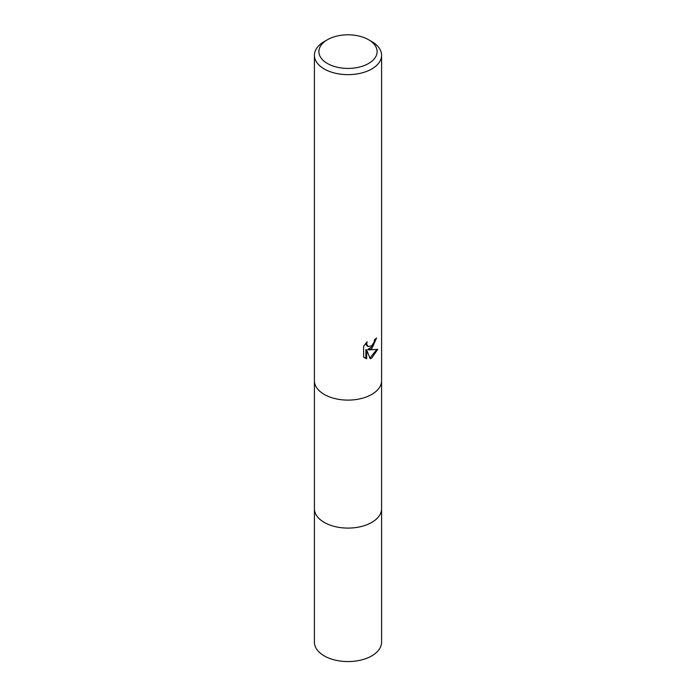 <?xml version="1.0" encoding="UTF-8"?>
<svg xmlns="http://www.w3.org/2000/svg" width="696" height="696" viewBox="0 0 696 696"><rect width="100%" height="100%" fill="white"/><g stroke="black" fill="none" stroke-linecap="round" stroke-linejoin="round"><path stroke-width="1.04" d="M368.584 39.724L371.751 41.551A33.591 19.392 180 0 1 381.591 55.262L381.591 380.712A33.591 19.392 180 0 1 378.659 388.629A33.591 19.392 180 0 1 371.751 394.423A33.582 19.392 180 0 1 317.341 388.638L317.341 388.638A33.591 19.392 180 0 1 314.409 380.712L314.409 55.262A33.591 19.392 180 0 1 324.249 41.551L327.416 39.724A29.11 16.808 180 0 1 368.584 39.724A29.11 16.808 180 0 1 368.584 63.493A29.11 16.808 180 0 1 327.416 63.493A29.11 16.808 180 0 1 327.416 39.724L324.249 41.551M381.582 508.341A33.591 19.392 180 0 1 381.591 508.698A33.582 19.392 180 0 1 371.751 522.409A33.582 19.392 180 0 1 335.15 526.611A33.582 19.392 180 0 1 314.418 508.698A33.591 19.392 180 0 1 314.418 508.341M378.659 388.638L378.659 388.638A33.582 19.392 180 0 1 371.751 394.432A33.591 19.392 180 0 1 317.341 388.629L317.341 388.629M371.751 348.713L368.532 349.923L377.737 349.34L371.751 358.048L370.168 358.71L366.688 350.018L366.688 358.788L363.625 356.987L363.616 346.173L367.157 341.797L366.679 343.937L367.984 346.512L371.751 345.808L374.178 341.936L374.535 339.683A33.591 19.392 0 0 0 376.579 337.986L371.751 348.713M381.591 55.262A33.591 19.392 180 0 1 371.751 68.974A33.591 19.392 180 0 1 335.15 73.176A33.591 19.392 180 0 1 314.409 55.262M375.701 338.761L373.178 345.929L367.732 349.462L368.532 349.923M369.924 358.066L376.684 349.583M364.669 357.883L365.879 358.318L365.879 349.557L366.688 350.018M365.879 358.327L366.688 358.788M367.984 346.512L366.218 345.016L365.887 343.128M314.409 508.698A33.591 19.392 180 0 0 324.249 522.409A33.591 19.392 180 0 0 360.85 526.62A33.591 19.392 180 0 0 381.591 508.698L381.591 642.182A33.591 19.392 180 0 1 360.85 660.095A33.591 19.392 180 0 1 324.249 655.893A33.591 19.392 180 0 1 314.409 642.182L314.418 381.069M381.582 508.698L381.582 381.069"/></g></svg>
